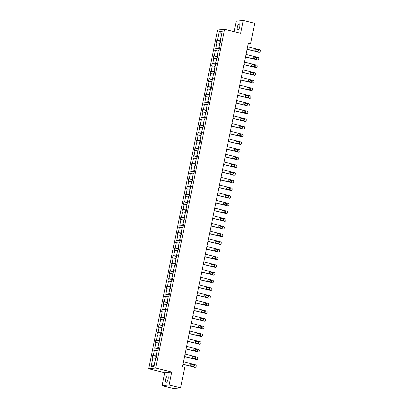 <?xml version="1.0" encoding="UTF-8"?>
<svg xmlns="http://www.w3.org/2000/svg" width="409" height="409" viewBox="0 0 409 409"><rect width="100%" height="100%" fill="white"/><g stroke="black" fill="none" stroke-linecap="round" stroke-linejoin="round"><path stroke-width="0.61" d="M168.079 379.02A3.241 1.155 -75.9 0 0 167.659 376.004A3.241 1.155 -75.9 0 0 165.655 379.271A3.241 1.155 -75.9 0 0 166.074 382.287A3.241 1.155 -75.9 0 0 168.079 379.02M239.73 26.841A3.241 1.155 -75.9 0 0 239.311 23.824A3.241 1.155 -75.9 0 0 237.307 27.086A3.241 1.155 -75.9 0 0 237.726 30.108A3.241 1.155 -75.9 0 0 239.73 26.841M162.107 385.661L169.121 384.946L171.739 372.067L164.73 372.778L162.107 385.661L173.574 388.55L180.589 387.834L184.771 367.272L182.475 366.694L248.268 43.328L250.559 43.906L254.746 23.339L243.278 20.45L236.264 21.166L234.127 31.682M164.73 372.778L148.677 368.734L217.593 30L224.602 29.284L155.686 368.018L148.677 368.734M169.121 384.946L180.589 387.834M155.686 358.35L154.213 364.971L151.069 366.633L152.843 357.916L152.209 357.977L152.71 355.518L156.683 356.515M155.563 358.32L152.843 357.916M157.25 350.666L156.064 355.856L152.71 355.518M153.344 355.452L154.408 350.232L153.774 350.293L154.275 347.834L158.242 348.831M158.815 342.982L157.629 348.171L154.275 347.834M154.909 347.768L155.972 342.548L155.333 342.609L155.834 340.15L159.807 341.152M160.379 335.298L159.193 340.487L155.834 340.15M156.473 340.084L157.531 334.864L156.898 334.925L157.399 332.466L161.371 333.468M161.938 327.614L160.757 332.803L157.399 332.466M158.032 332.399L159.096 327.18L158.462 327.246L158.963 324.782L162.935 325.784M163.503 319.93L162.322 325.119L158.963 324.782M159.597 324.715L160.66 319.495L160.026 319.562L160.527 317.098L164.5 318.1M165.067 312.246L163.881 317.435L160.527 317.098M161.161 317.031L162.225 311.811L161.586 311.878L162.087 309.414L166.059 310.416M166.632 304.562L165.446 309.751L162.087 309.414M162.726 309.347L163.784 304.127L163.15 304.194L163.651 301.73L167.624 302.732M168.191 296.878L167.01 302.067L163.651 301.73M164.285 301.663L165.348 296.443L164.715 296.51L165.216 294.045L169.188 295.047M169.755 289.194L168.574 294.383L165.216 294.045M165.849 293.979L166.913 288.759L166.279 288.826L166.78 286.361L170.752 287.363M171.32 281.51L170.139 286.699L166.78 286.361M167.414 286.295L168.477 281.075L167.843 281.141L168.344 278.677L172.317 279.679M172.884 273.825L171.698 279.015L168.344 278.677M168.978 278.611L170.042 273.391L169.403 273.457L169.904 270.993L173.876 271.995M174.449 266.141L173.263 271.331L169.904 270.993M170.543 270.927L171.601 265.707L170.967 265.773L171.468 263.309L175.441 264.311M176.008 258.457L174.827 263.647L171.468 263.309M172.102 263.243L173.165 258.023L172.532 258.089L173.033 255.625L177.005 256.627M177.572 250.773L176.391 255.962L173.033 255.625M173.667 255.559L174.73 250.339L174.096 250.405L174.597 247.941L178.569 248.943M179.137 243.089L177.951 248.278L174.597 247.941M175.231 247.874L176.294 242.655L175.66 242.721L176.161 240.257L180.129 241.259M180.701 235.405L179.515 240.594L176.161 240.257M176.795 240.19L177.854 234.971L177.22 235.037L177.721 232.573L181.693 233.575M182.261 227.721L181.08 232.915L177.721 232.573M178.355 232.506L179.418 227.286L178.784 227.353L179.285 224.889L183.258 225.891M183.825 220.037L182.644 225.231L179.285 224.889M179.919 224.822L180.982 219.602L180.349 219.669L180.85 217.205L184.822 218.207M185.389 212.353L184.208 217.547L180.85 217.205M181.484 217.138L182.547 211.918L181.913 211.985L182.414 209.52L186.386 210.523M186.954 204.669L185.768 209.863L182.414 209.52M183.048 209.454L184.111 204.234L183.472 204.301L183.973 201.836L187.946 202.838M188.518 196.985L187.332 202.179L183.973 201.836M184.612 201.775L185.671 196.55L185.037 196.617L185.538 194.152L189.51 195.154M190.078 189.301L188.897 194.495L185.538 194.152M186.172 194.091L187.235 188.866L186.601 188.932L187.102 186.468L191.075 187.47M191.642 181.616L190.461 186.811L187.102 186.468M187.736 186.407L188.8 181.182L188.166 181.248L188.667 178.784L192.639 179.786M193.206 173.932L192.02 179.127L188.667 178.784M189.301 178.723L190.364 173.498L189.73 173.564L190.231 171.1L194.198 172.102M194.771 166.248L193.585 171.443L190.231 171.1M190.865 171.039L191.928 165.814L191.289 165.88L191.79 163.416L195.763 164.418M196.335 158.564L195.149 163.758L191.79 163.416M192.429 163.355L193.488 158.13L192.854 158.196L193.355 155.732L197.327 156.734M197.895 150.88L196.714 156.074L193.355 155.732M193.989 155.671L195.052 150.446L194.418 150.512L194.919 148.048L198.892 149.05M199.459 143.201L198.278 148.39L194.919 148.048M195.553 147.986L196.617 142.761L195.983 142.828L196.484 140.364L200.456 141.366M201.023 135.517L199.837 140.706L196.484 140.364M197.118 140.302L198.181 135.077L197.547 135.144L198.048 132.68L202.015 133.682M202.588 127.833L201.402 133.022L198.048 132.68M198.682 132.618L199.74 127.393L199.106 127.46L199.607 124.996L203.58 125.998M204.147 120.149L202.966 125.338L199.607 124.996M200.241 124.934L201.305 119.714L200.671 119.776L201.172 117.311L205.144 118.313M205.712 112.465L204.531 117.654L201.172 117.311M201.806 117.25L202.869 112.03L202.235 112.092L202.736 109.627L206.709 110.629M207.276 104.781L206.095 109.97L202.736 109.627M203.37 109.566L204.434 104.346L203.8 104.407L204.301 101.943L208.273 102.945M208.841 97.097L207.654 102.286L204.301 101.943M204.935 101.882L205.998 96.662L205.359 96.723L205.86 94.264L209.832 95.261M210.405 89.413L209.219 94.602L205.86 94.264M206.499 94.198L207.557 88.978L206.923 89.039L207.424 86.58L211.397 87.577M211.964 81.728L210.783 86.918L207.424 86.58M208.058 86.514L209.122 81.294L208.488 81.355L208.989 78.896L212.961 79.893M213.529 74.044L212.348 79.234L208.989 78.896M209.623 78.83L210.686 73.61L210.052 73.671L210.553 71.212L214.526 72.209M215.093 66.36L213.907 71.549L210.553 71.212M211.187 71.146L212.251 65.926L211.617 65.987L212.118 63.528L216.085 64.525M216.658 58.676L215.471 63.865L212.118 63.528M212.752 63.461L213.815 58.242L213.176 58.303L213.677 55.844L217.649 56.841M218.222 50.992L217.036 56.181L213.677 55.844M214.316 55.777L215.374 50.558L214.74 50.619L215.241 48.16L219.214 49.157M219.781 43.308L218.6 48.497L215.241 48.16M215.875 48.093L216.939 42.873L216.305 42.935L216.806 40.476L220.778 41.473M221.637 34.192L220.165 40.813L216.806 40.476M217.44 40.409L219.214 31.692L222.21 31.386L220.436 40.102L221.07 40.041L220.569 42.5L219.935 42.567L218.871 47.787L219.505 47.725L219.004 50.184L218.37 50.251L217.307 55.471L217.941 55.409L217.44 57.868L216.806 57.935L215.742 63.155L216.381 63.093L215.88 65.552L215.241 65.619L214.183 70.839L214.817 70.777L214.316 73.237L213.682 73.303L212.619 78.523L213.253 78.462L212.752 80.921L212.118 80.987L211.054 86.207L211.688 86.146L211.187 88.605L210.553 88.671L209.49 93.891L210.124 93.83L209.623 96.289L208.989 96.355L207.925 101.575L208.564 101.509L208.063 103.973L207.424 104.039L206.366 109.259L207 109.193L206.499 111.657L205.865 111.723L204.802 116.943L205.436 116.877L204.935 119.341L204.301 119.408L203.237 124.627L203.871 124.561L203.37 127.025L202.736 127.092L201.673 132.311L202.312 132.245L201.811 134.709L201.172 134.776L200.113 139.996L200.747 139.929L200.246 142.393L199.612 142.46L198.549 147.68L199.183 147.613L198.682 150.077L198.048 150.144L196.985 155.364L197.619 155.297L197.118 157.762L196.484 157.828L195.42 163.048L196.054 162.981L195.553 165.446L194.919 165.512L193.856 170.732L194.495 170.665L193.994 173.13L193.355 173.196L192.296 178.416L192.93 178.35L192.429 180.814L191.795 180.88L190.732 186.1L191.366 186.034L190.865 188.498L190.231 188.564L189.168 193.784L189.802 193.718L189.301 196.182L188.667 196.248L187.603 201.468L188.237 201.402L187.736 203.866L187.102 203.933L186.044 209.152L186.678 209.086L186.177 211.55L185.543 211.617L184.479 216.836L185.113 216.77L184.612 219.234L183.978 219.301L182.915 224.521L183.549 224.454L183.048 226.918L182.414 226.98L181.351 232.205L181.985 232.138L181.484 234.602L180.85 234.664L179.786 239.889L180.425 239.822L179.924 242.286L179.285 242.348L178.227 247.573L178.861 247.506L178.36 249.971L177.726 250.032L176.662 255.257L177.296 255.19L176.795 257.655L176.161 257.716L175.098 262.941L175.732 262.875L175.231 265.339L174.597 265.4L173.534 270.625L174.168 270.559L173.667 273.023L173.033 273.084L171.969 278.309L172.608 278.243L172.107 280.707L171.468 280.768L170.41 285.993L171.044 285.927L170.543 288.391L169.909 288.452L168.845 293.677L169.479 293.611L168.978 296.075L168.344 296.136L167.281 301.361L167.915 301.295L167.414 303.759L166.78 303.821L165.717 309.046L166.351 308.979L165.849 311.443L165.216 311.505L164.157 316.724L164.791 316.663L164.29 319.127L163.656 319.189L162.593 324.409L163.227 324.347L162.726 326.811L162.092 326.873L161.028 332.093L161.662 332.031L161.161 334.496L160.527 334.557L159.464 339.777L160.098 339.715L159.597 342.175L158.963 342.241L157.9 347.461L158.539 347.399L158.038 349.859L157.399 349.925L156.34 355.145L156.974 355.084L156.473 357.543L155.839 357.609L154.065 366.326L151.069 366.633M156.903 355.431L156.34 355.145M156.78 356.034L156.064 355.856M157.128 350.636L154.408 350.232M158.467 347.747L157.9 347.461M158.344 348.35L157.629 348.171M158.692 342.952L155.972 342.548M160.031 340.063L159.464 339.777M159.904 340.666L159.193 340.487M160.256 335.268L157.531 334.864M161.591 332.379L161.028 332.093M161.468 332.982L160.757 332.803M161.821 327.583L159.096 327.18M163.155 324.695L162.593 324.409M163.033 325.298L162.322 325.119M163.38 319.899L160.66 319.495M164.72 317.011L164.157 316.724M164.597 317.614L163.881 317.435M164.945 312.215L162.225 311.811M166.284 309.327L165.717 309.046M166.161 309.93L165.446 309.751M166.509 304.531L163.784 304.127M167.843 301.643L167.281 301.361M167.721 302.246L167.01 302.067M168.073 296.847L165.348 296.443M169.408 293.959L168.845 293.677M169.285 294.562L168.574 294.383M169.638 289.163L166.913 288.759M170.972 286.274L170.41 285.993M170.85 286.878L170.139 286.699M171.197 281.479L168.477 281.075M172.537 278.59L171.969 278.309M172.414 279.194L171.698 279.015M172.762 273.795L170.042 273.391M174.101 270.906L173.534 270.625M173.973 271.515L173.263 271.331M174.326 266.111L171.601 265.707M175.66 263.222L175.098 262.941M175.538 263.831L174.827 263.647M175.89 258.427L173.165 258.023M177.225 255.538L176.662 255.257M177.102 256.146L176.391 255.962M177.45 250.743L174.73 250.339M178.789 247.854L178.227 247.573M178.667 248.462L177.951 248.278M179.014 243.058L176.294 242.655M180.354 240.17L179.786 239.889M180.231 240.778L179.515 240.594M180.579 235.374L177.854 234.971M181.918 232.486L181.351 232.205M181.79 233.094L181.08 232.915M182.143 227.69L179.418 227.286M183.477 224.802L182.915 224.521M183.355 225.41L182.644 225.231M183.707 220.006L180.982 219.602M185.042 217.118L184.479 216.836M184.919 217.726L184.208 217.547M185.267 212.322L182.547 211.918M186.606 209.434L186.044 209.152M186.484 210.042L185.768 209.863M186.831 204.638L184.111 204.234M188.171 201.749L187.603 201.468M188.048 202.358L187.332 202.179M188.396 196.954L185.671 196.55M189.73 194.065L189.168 193.784M189.607 194.674L188.897 194.495M189.96 189.27L187.235 188.866M191.294 186.381L190.732 186.1M191.172 186.99L190.461 186.811M191.519 181.586L188.8 181.182M192.859 178.697L192.296 178.416M192.736 179.306L192.02 179.127M193.084 173.902L190.364 173.498M194.423 171.013L193.856 170.732M194.301 171.622L193.585 171.443M194.648 166.218L191.928 165.814M195.988 163.329L195.42 163.048M195.86 163.937L195.149 163.758M196.213 158.534L193.488 158.13M197.547 155.645L196.985 155.364M197.424 156.253L196.714 156.074M197.777 150.855L195.052 150.446M199.111 147.961L198.549 147.68M198.989 148.569L198.278 148.39M199.336 143.17L196.617 142.761M200.676 140.277L200.113 139.996M200.553 140.885L199.837 140.706M200.901 135.486L198.181 135.077M202.24 132.593L201.673 132.311M202.118 133.201L201.402 133.022M202.465 127.802L199.74 127.393M203.8 124.909L203.237 124.627M203.677 125.517L202.966 125.338M204.03 120.118L201.305 119.714M205.364 117.225L204.802 116.943M205.241 117.833L204.531 117.654M205.594 112.434L202.869 112.03M206.928 109.54L206.366 109.259M206.806 110.149L206.095 109.97M207.153 104.75L204.434 104.346M208.493 101.856L207.925 101.575M208.37 102.465L207.654 102.286M208.718 97.066L205.998 96.662M210.057 94.172L209.49 93.891M209.929 94.781L209.219 94.602M210.282 89.382L207.557 88.978M211.617 86.493L211.054 86.207M211.494 87.097L210.783 86.918M211.847 81.698L209.122 81.294M213.181 78.809L212.619 78.523M213.058 79.412L212.348 79.234M213.406 74.014L210.686 73.61M214.745 71.125L214.183 70.839M214.623 71.728L213.907 71.549M214.97 66.33L212.251 65.926M216.31 63.441L215.742 63.155M216.187 64.044L215.471 63.865M216.535 58.645L213.815 58.242M217.874 55.757L217.307 55.471M217.746 56.36L217.036 56.181M218.099 50.961L215.374 50.558M219.434 48.073L218.871 47.787M219.311 48.676L218.6 48.497M219.664 43.277L216.939 42.873M220.998 40.389L220.436 40.102M171.739 372.067L155.686 368.018M224.602 29.284L240.656 33.328L243.278 20.45M248.099 44.157L250.559 43.906M220.875 40.992L220.165 40.813M221.647 34.151L219.214 31.692M247.578 46.718L259.608 49.75A1.012 0.941 84.2 0 1 260.323 50.967L260.226 51.462A1.012 0.941 84.2 0 1 259.107 52.214L247.077 49.182M247.041 49.341L259.107 52.214M257.869 49.78A0.808 0.752 -95.8 0 1 257.788 51.37A0.808 0.752 -95.8 0 1 257.547 51.355L255.344 50.798A0.808 0.752 -95.8 0 1 255.421 49.208A0.808 0.752 -95.8 0 1 255.666 49.223L257.394 49.826A0.808 0.752 -95.8 0 1 257.547 51.355M255.666 49.223L257.394 49.826M259.408 52.234L258.938 52.286A1.012 0.941 -95.8 0 1 258.631 52.265M246.013 54.402L258.043 57.434A1.012 0.941 84.2 0 1 258.764 58.651L258.662 59.147A1.012 0.941 84.2 0 1 257.542 59.898L245.512 56.866M245.482 57.025L257.542 59.898M256.305 57.465A0.808 0.752 -95.8 0 1 256.223 59.054A0.808 0.752 -95.8 0 1 255.983 59.039L253.779 58.482A0.808 0.752 -95.8 0 1 253.861 56.892A0.808 0.752 -95.8 0 1 254.101 56.907L255.829 57.511A0.808 0.752 -95.8 0 1 255.983 59.039M254.101 56.907L253.626 56.958A0.808 0.752 -95.8 0 1 253.626 56.958L255.829 57.511M257.849 59.919L257.373 59.97A1.012 0.941 -95.8 0 1 257.072 59.944M244.449 62.086L256.484 65.118A1.012 0.941 84.2 0 1 257.2 66.335L257.097 66.831A1.012 0.941 84.2 0 1 255.983 67.582L243.948 64.55M243.917 64.709L255.983 67.582M254.741 65.149A0.808 0.752 -95.8 0 1 254.664 66.739A0.808 0.752 -95.8 0 1 254.418 66.723L252.22 66.166A0.808 0.752 -95.8 0 1 252.297 64.576A0.808 0.752 -95.8 0 1 252.537 64.591L254.265 65.195A0.808 0.752 -95.8 0 1 254.418 66.723M252.537 64.591L252.067 64.642A0.808 0.752 -95.8 0 1 252.067 64.642L254.265 65.195M256.285 67.603L255.809 67.654A1.012 0.941 -95.8 0 1 255.507 67.628M242.885 69.77L254.919 72.802A1.012 0.941 84.2 0 1 255.635 74.019L255.533 74.515A1.012 0.941 84.2 0 1 254.418 75.266L242.384 72.235M242.353 72.393L254.418 75.266M253.176 72.833A0.808 0.752 -95.8 0 1 253.099 74.423A0.808 0.752 -95.8 0 1 252.854 74.407L250.656 73.85A0.808 0.752 -95.8 0 1 250.732 72.26A0.808 0.752 -95.8 0 1 250.978 72.275L252.701 72.879A0.808 0.752 -95.8 0 1 252.859 74.407M250.978 72.275L252.701 72.879M254.72 75.287L254.245 75.338A1.012 0.941 -95.8 0 1 253.943 75.312M241.325 77.454L253.355 80.486A1.012 0.941 84.2 0 1 254.071 81.703L253.974 82.194A1.012 0.941 84.2 0 1 252.854 82.95L240.824 79.919M240.789 80.077L252.854 82.95M251.612 80.517A0.808 0.752 -95.8 0 1 251.535 82.107A0.808 0.752 -95.8 0 1 251.295 82.091L249.091 81.534A0.808 0.752 -95.8 0 1 249.168 79.944A0.808 0.752 -95.8 0 1 249.413 79.96L251.141 80.563A0.808 0.752 -95.8 0 1 251.295 82.091M249.413 79.96L251.141 80.563M253.156 82.971L252.685 83.022A1.012 0.941 -95.8 0 1 252.379 82.996M239.761 85.138L251.791 88.17A1.012 0.941 84.2 0 1 252.506 89.387L252.409 89.878A1.012 0.941 84.2 0 1 251.29 90.634L239.26 87.603M239.229 87.761L251.29 90.634M250.052 88.201A0.808 0.752 -95.8 0 1 249.971 89.791A0.808 0.752 -95.8 0 1 249.73 89.775L247.527 89.218A0.808 0.752 -95.8 0 1 247.609 87.628A0.808 0.752 -95.8 0 1 247.849 87.644L249.577 88.247A0.808 0.752 -95.8 0 1 249.73 89.775M247.849 87.644L249.577 88.247M251.591 90.655L251.121 90.706A1.012 0.941 -95.8 0 1 250.819 90.68M238.196 92.823L250.226 95.854A1.012 0.941 84.2 0 1 250.947 97.071L250.845 97.562A1.012 0.941 84.2 0 1 249.725 98.318L237.695 95.287M237.665 95.445L249.725 98.318M248.488 95.885A0.808 0.752 -95.8 0 1 248.411 97.475A0.808 0.752 -95.8 0 1 248.166 97.46L245.962 96.902A0.808 0.752 -95.8 0 1 246.044 95.307A0.808 0.752 -95.8 0 1 246.284 95.328L248.012 95.931A0.808 0.752 -95.8 0 1 248.166 97.46M246.284 95.328L248.012 95.931M250.032 98.339L249.556 98.39A1.012 0.941 -95.8 0 1 249.255 98.364M236.632 100.507L248.667 103.538A1.012 0.941 84.2 0 1 249.383 104.755L249.28 105.246A1.012 0.941 84.2 0 1 248.166 106.003L236.131 102.971M236.1 103.129L248.166 106.003M246.924 103.564A0.808 0.752 -95.8 0 1 246.847 105.159A0.808 0.752 -95.8 0 1 246.601 105.144L244.403 104.586A0.808 0.752 -95.8 0 1 244.48 102.991A0.808 0.752 -95.8 0 1 244.72 103.012L246.448 103.615A0.808 0.752 -95.8 0 1 246.607 105.144M244.72 103.012L244.25 103.058A0.808 0.752 -95.8 0 1 244.25 103.058L246.448 103.615M248.468 106.023L247.992 106.074A1.012 0.941 -95.8 0 1 247.69 106.049M235.073 108.191L247.102 111.222A1.012 0.941 84.2 0 1 247.818 112.439L247.721 112.93A1.012 0.941 84.2 0 1 246.601 113.687L234.572 110.655M234.536 110.813L246.601 113.687M245.359 111.248A0.808 0.752 -95.8 0 1 245.282 112.843A0.808 0.752 -95.8 0 1 245.042 112.828L242.839 112.27A0.808 0.752 -95.8 0 1 242.915 110.675A0.808 0.752 -95.8 0 1 243.161 110.696L244.889 111.299A0.808 0.752 -95.8 0 1 245.042 112.828M243.161 110.696L244.889 111.299M246.903 113.707L246.428 113.758A1.012 0.941 -95.8 0 1 246.126 113.733M233.508 115.875L245.538 118.907A1.012 0.941 84.2 0 1 246.254 120.123L246.157 120.614A1.012 0.941 84.2 0 1 245.037 121.371L233.007 118.339M232.972 118.498L245.037 121.371M243.795 118.932A0.808 0.752 -95.8 0 1 243.718 120.527A0.808 0.752 -95.8 0 1 243.478 120.512L241.274 119.955A0.808 0.752 -95.8 0 1 241.351 118.359A0.808 0.752 -95.8 0 1 241.596 118.38L243.324 118.983A0.808 0.752 -95.8 0 1 243.478 120.512M241.596 118.38L243.324 118.983M245.339 121.391L244.868 121.442A1.012 0.941 -95.8 0 1 244.562 121.417M231.944 123.559L243.974 126.591A1.012 0.941 84.2 0 1 244.694 127.807L244.592 128.298A1.012 0.941 84.2 0 1 243.473 129.055L231.443 126.023M231.412 126.182L243.473 129.055M242.235 126.616A0.808 0.752 -95.8 0 1 242.154 128.211A0.808 0.752 -95.8 0 1 241.913 128.196L239.71 127.639A0.808 0.752 -95.8 0 1 239.792 126.044A0.808 0.752 -95.8 0 1 240.032 126.064L241.76 126.667A0.808 0.752 -95.8 0 1 241.913 128.196M240.032 126.064L241.76 126.667M243.779 129.075L243.304 129.126A1.012 0.941 -95.8 0 1 243.002 129.101M230.379 131.243L242.414 134.275A1.012 0.941 84.2 0 1 243.13 135.491L243.028 135.982A1.012 0.941 84.2 0 1 241.913 136.739L229.878 133.707M229.848 133.866L241.913 136.739M240.671 134.3A0.808 0.752 -95.8 0 1 240.594 135.895A0.808 0.752 -95.8 0 1 240.349 135.88L238.15 135.323A0.808 0.752 -95.8 0 1 238.227 133.728A0.808 0.752 -95.8 0 1 238.467 133.748L240.195 134.351A0.808 0.752 -95.8 0 1 240.349 135.88M238.467 133.748L237.997 133.794A0.808 0.752 -95.8 0 1 237.997 133.794L240.195 134.351M242.215 136.759L241.739 136.811A1.012 0.941 -95.8 0 1 241.438 136.785M228.815 138.927L240.85 141.959A1.012 0.941 84.2 0 1 241.566 143.176L241.463 143.666A1.012 0.941 84.2 0 1 240.349 144.423L228.314 141.391M228.283 141.55L240.349 144.423M239.107 141.984A0.808 0.752 -95.8 0 1 239.03 143.579A0.808 0.752 -95.8 0 1 238.784 143.564L236.586 143.007A0.808 0.752 -95.8 0 1 236.663 141.412A0.808 0.752 -95.8 0 1 236.903 141.432L238.631 142.035A0.808 0.752 -95.8 0 1 238.79 143.564M236.903 141.432L238.631 142.035M240.65 144.443L240.175 144.495A1.012 0.941 -95.8 0 1 239.873 144.469M227.256 146.611L239.285 149.643A1.012 0.941 84.2 0 1 240.001 150.86L239.904 151.35A1.012 0.941 84.2 0 1 238.784 152.107L226.755 149.075M226.719 149.234L238.784 152.107M237.542 149.668A0.808 0.752 -95.8 0 1 237.465 151.264A0.808 0.752 -95.8 0 1 237.225 151.248L235.022 150.691A0.808 0.752 -95.8 0 1 235.098 149.096A0.808 0.752 -95.8 0 1 235.344 149.116L237.072 149.72A0.808 0.752 -95.8 0 1 237.225 151.248M235.344 149.116L237.072 149.72M239.086 152.128L238.616 152.179A1.012 0.941 -95.8 0 1 238.309 152.153M225.691 154.295L237.721 157.327A1.012 0.941 84.2 0 1 238.437 158.544L238.34 159.035A1.012 0.941 84.2 0 1 237.22 159.791L225.19 156.759M225.154 156.918L237.22 159.791M235.983 157.353A0.808 0.752 -95.8 0 1 235.901 158.948A0.808 0.752 -95.8 0 1 235.661 158.932L233.457 158.375A0.808 0.752 -95.8 0 1 233.534 156.78A0.808 0.752 -95.8 0 1 233.779 156.8L235.507 157.404A0.808 0.752 -95.8 0 1 235.661 158.932M233.779 156.8L235.507 157.404M237.522 159.812L237.051 159.863A1.012 0.941 -95.8 0 1 236.745 159.837M224.127 161.979L236.157 165.011A1.012 0.941 84.2 0 1 236.877 166.228L236.775 166.719A1.012 0.941 84.2 0 1 235.656 167.475L223.626 164.444M223.595 164.602L235.656 167.475M234.418 165.037A0.808 0.752 -95.8 0 1 234.337 166.632A0.808 0.752 -95.8 0 1 234.096 166.616L231.893 166.059A0.808 0.752 -95.8 0 1 231.975 164.464A0.808 0.752 -95.8 0 1 232.215 164.484L233.943 165.088A0.808 0.752 -95.8 0 1 234.096 166.616M232.215 164.484L233.943 165.088M235.962 167.496L235.487 167.547A1.012 0.941 -95.8 0 1 235.185 167.521M222.562 169.663L234.597 172.695A1.012 0.941 84.2 0 1 235.313 173.912L235.211 174.403A1.012 0.941 84.2 0 1 234.096 175.159L222.061 172.128M222.031 172.286L234.096 175.159M232.854 172.721A0.808 0.752 -95.8 0 1 232.777 174.316A0.808 0.752 -95.8 0 1 232.532 174.3L230.333 173.743A0.808 0.752 -95.8 0 1 230.41 172.148A0.808 0.752 -95.8 0 1 230.65 172.169L232.378 172.772A0.808 0.752 -95.8 0 1 232.537 174.3M230.175 172.215A0.808 0.752 -95.8 0 1 230.18 172.215L232.378 172.772M234.398 175.18L233.922 175.226A1.012 0.941 -95.8 0 1 233.621 175.205M220.998 177.348L233.033 180.379A1.012 0.941 84.2 0 1 233.749 181.596L233.646 182.087A1.012 0.941 84.2 0 1 232.532 182.843L220.497 179.812M220.466 179.97L232.532 182.843M231.289 180.405A0.808 0.752 -95.8 0 1 231.213 182A0.808 0.752 -95.8 0 1 230.967 181.985L228.769 181.427A0.808 0.752 -95.8 0 1 228.846 179.832A0.808 0.752 -95.8 0 1 229.091 179.853L230.819 180.456A0.808 0.752 -95.8 0 1 230.973 181.985M229.091 179.853L230.819 180.456M232.833 182.864L232.358 182.91A1.012 0.941 -95.8 0 1 232.056 182.889M219.439 185.032L231.468 188.063A1.012 0.941 84.2 0 1 232.184 189.28L232.087 189.771A1.012 0.941 84.2 0 1 230.967 190.528L218.938 187.496M218.902 187.654L230.967 190.528M229.725 188.089A0.808 0.752 -95.8 0 1 229.648 189.684A0.808 0.752 -95.8 0 1 229.408 189.669L227.205 189.111A0.808 0.752 -95.8 0 1 227.281 187.516A0.808 0.752 -95.8 0 1 227.527 187.537L229.255 188.14A0.808 0.752 -95.8 0 1 229.408 189.669M227.527 187.537L229.255 188.14M231.269 190.548L230.799 190.594A1.012 0.941 -95.8 0 1 230.492 190.574M217.874 192.716L229.904 195.747A1.012 0.941 84.2 0 1 230.62 196.964L230.523 197.455A1.012 0.941 84.2 0 1 229.403 198.212L217.373 195.18M217.343 195.338L229.403 198.212M228.166 195.773A0.808 0.752 -95.8 0 1 228.084 197.368A0.808 0.752 -95.8 0 1 227.844 197.348L225.64 196.795A0.808 0.752 -95.8 0 1 225.722 195.2A0.808 0.752 -95.8 0 1 225.962 195.221L227.69 195.824A0.808 0.752 -95.8 0 1 227.844 197.353M225.962 195.221L227.69 195.824M229.71 198.232L229.234 198.278A1.012 0.941 -95.8 0 1 228.933 198.258M216.31 200.4L228.34 203.431A1.012 0.941 84.2 0 1 229.06 204.648L228.958 205.139A1.012 0.941 84.2 0 1 227.839 205.896L215.809 202.864M215.778 203.022L227.839 205.896M226.601 203.457A0.808 0.752 -95.8 0 1 226.525 205.052A0.808 0.752 -95.8 0 1 226.279 205.032L224.076 204.48A0.808 0.752 -95.8 0 1 224.158 202.884A0.808 0.752 -95.8 0 1 224.398 202.905L226.126 203.508A0.808 0.752 -95.8 0 1 226.279 205.037M224.398 202.905L223.927 202.951A0.808 0.752 -95.8 0 1 223.927 202.951L226.126 203.508M228.145 205.916L227.67 205.962A1.012 0.941 -95.8 0 1 227.368 205.942M214.745 208.084L226.78 211.116A1.012 0.941 84.2 0 1 227.496 212.332L227.394 212.823A1.012 0.941 84.2 0 1 226.279 213.58L214.244 210.548M214.214 210.707L226.279 213.58M225.037 211.141A0.808 0.752 -95.8 0 1 224.96 212.736A0.808 0.752 -95.8 0 1 224.715 212.716L222.516 212.164A0.808 0.752 -95.8 0 1 222.593 210.569A0.808 0.752 -95.8 0 1 222.833 210.589L224.561 211.192A0.808 0.752 -95.8 0 1 224.72 212.721M222.833 210.589L222.363 210.635A0.808 0.752 -95.8 0 1 222.363 210.635L224.561 211.192M226.581 213.6L226.105 213.646A1.012 0.941 -95.8 0 1 225.804 213.626M213.186 215.768L225.216 218.8A1.012 0.941 84.2 0 1 225.932 220.016L225.834 220.507A1.012 0.941 84.2 0 1 224.715 221.264L212.685 218.227M212.649 218.391L224.715 221.264M223.472 218.825A0.808 0.752 -95.8 0 1 223.396 220.42A0.808 0.752 -95.8 0 1 223.156 220.4L220.952 219.848A0.808 0.752 -95.8 0 1 221.029 218.253A0.808 0.752 -95.8 0 1 221.274 218.273L223.002 218.876A0.808 0.752 -95.8 0 1 223.156 220.4M221.274 218.273L223.002 218.876M225.016 221.284L224.546 221.33A1.012 0.941 -95.8 0 1 224.239 221.31M211.622 223.452L223.651 226.484A1.012 0.941 84.2 0 1 224.367 227.701L224.27 228.191A1.012 0.941 84.2 0 1 223.15 228.948L211.121 225.911M211.085 226.075L223.15 228.948M221.908 226.509A0.808 0.752 -95.8 0 1 221.831 228.104A0.808 0.752 -95.8 0 1 221.591 228.084L219.388 227.532A0.808 0.752 -95.8 0 1 219.464 225.937A0.808 0.752 -95.8 0 1 219.71 225.957L221.438 226.56A0.808 0.752 -95.8 0 1 221.591 228.084M219.71 225.957L221.438 226.56M223.452 228.968L222.982 229.014A1.012 0.941 -95.8 0 1 222.675 228.994M210.057 231.136L222.087 234.168A1.012 0.941 84.2 0 1 222.808 235.385L222.706 235.875A1.012 0.941 84.2 0 1 221.586 236.627L209.556 233.595M209.526 233.759L221.586 236.627M220.349 234.193A0.808 0.752 -95.8 0 1 220.267 235.788A0.808 0.752 -95.8 0 1 220.027 235.768L217.823 235.216A0.808 0.752 -95.8 0 1 217.905 233.621A0.808 0.752 -95.8 0 1 218.145 233.641L219.873 234.245A0.808 0.752 -95.8 0 1 220.027 235.768M218.145 233.641L219.873 234.245M221.893 236.653L221.417 236.699A1.012 0.941 -95.8 0 1 221.116 236.678M208.493 238.82L220.528 241.852A1.012 0.941 84.2 0 1 221.243 243.069L221.141 243.559A1.012 0.941 84.2 0 1 220.027 244.311L207.992 241.279M207.961 241.443L220.027 244.311M218.784 241.877A0.808 0.752 -95.8 0 1 218.708 243.473A0.808 0.752 -95.8 0 1 218.462 243.452L216.264 242.9A0.808 0.752 -95.8 0 1 216.341 241.305A0.808 0.752 -95.8 0 1 216.581 241.325L218.309 241.923A0.808 0.752 -95.8 0 1 218.462 243.452M216.581 241.325L216.11 241.371A0.808 0.752 -95.8 0 1 216.11 241.371L218.309 241.923M220.328 244.337L219.853 244.383A1.012 0.941 -95.8 0 1 219.551 244.362M206.928 246.504L218.963 249.536A1.012 0.941 84.2 0 1 219.679 250.753L219.577 251.244A1.012 0.941 84.2 0 1 218.462 251.995L206.427 248.963M206.397 249.127L218.462 251.995M217.22 249.562A0.808 0.752 -95.8 0 1 217.143 251.157A0.808 0.752 -95.8 0 1 216.898 251.136L214.699 250.584A0.808 0.752 -95.8 0 1 214.776 248.989A0.808 0.752 -95.8 0 1 215.016 249.009L216.744 249.608A0.808 0.752 -95.8 0 1 216.903 251.136M215.016 249.009L216.744 249.608M218.764 252.021L218.288 252.067A1.012 0.941 -95.8 0 1 217.987 252.046M205.369 254.188L217.399 257.22A1.012 0.941 84.2 0 1 218.115 258.437L218.017 258.928A1.012 0.941 84.2 0 1 216.898 259.679L204.868 256.647M204.832 256.811L216.898 259.679M215.655 257.246A0.808 0.752 -95.8 0 1 215.579 258.841A0.808 0.752 -95.8 0 1 215.338 258.82L213.135 258.268A0.808 0.752 -95.8 0 1 213.212 256.673A0.808 0.752 -95.8 0 1 213.457 256.688L215.185 257.292A0.808 0.752 -95.8 0 1 215.338 258.82M213.457 256.688L215.185 257.292M217.199 259.705L216.729 259.751A1.012 0.941 -95.8 0 1 216.422 259.73M203.805 261.872L215.834 264.904A1.012 0.941 84.2 0 1 216.55 266.121L216.453 266.612A1.012 0.941 84.2 0 1 215.333 267.363L203.304 264.332M203.273 264.495L215.333 267.363M214.096 264.93A0.808 0.752 -95.8 0 1 214.014 266.525A0.808 0.752 -95.8 0 1 213.774 266.504L211.571 265.952A0.808 0.752 -95.8 0 1 211.647 264.357A0.808 0.752 -95.8 0 1 211.893 264.372L213.621 264.976A0.808 0.752 -95.8 0 1 213.774 266.504M211.893 264.372L213.621 264.976M215.635 267.389L215.165 267.435A1.012 0.941 -95.8 0 1 214.863 267.414M202.24 269.557L214.27 272.588A1.012 0.941 84.2 0 1 214.991 273.805L214.889 274.296A1.012 0.941 84.2 0 1 213.769 275.047L201.739 272.016M201.709 272.179L213.769 275.047M212.532 272.614A0.808 0.752 -95.8 0 1 212.45 274.209A0.808 0.752 -95.8 0 1 212.21 274.188L210.006 273.636A0.808 0.752 -95.8 0 1 210.088 272.041A0.808 0.752 -95.8 0 1 210.328 272.057L212.056 272.66A0.808 0.752 -95.8 0 1 212.21 274.188M210.328 272.057L212.056 272.66M214.076 275.073L213.6 275.119A1.012 0.941 -95.8 0 1 213.299 275.099M200.676 277.241L212.711 280.272A1.012 0.941 84.2 0 1 213.426 281.489L213.324 281.98A1.012 0.941 84.2 0 1 212.21 282.731L200.175 279.7M200.144 279.858L212.21 282.731M210.967 280.298A0.808 0.752 -95.8 0 1 210.891 281.893A0.808 0.752 -95.8 0 1 210.645 281.873L208.447 281.32A0.808 0.752 -95.8 0 1 208.524 279.725A0.808 0.752 -95.8 0 1 208.764 279.741L210.492 280.344A0.808 0.752 -95.8 0 1 210.65 281.873M208.764 279.741L208.293 279.792A0.808 0.752 -95.8 0 1 208.293 279.792L210.492 280.344M212.511 282.757L212.036 282.803A1.012 0.941 -95.8 0 1 211.734 282.783M199.117 284.925L211.146 287.956A1.012 0.941 84.2 0 1 211.862 289.173L211.76 289.664A1.012 0.941 84.2 0 1 210.645 290.416L198.616 287.384M198.58 287.542L210.645 290.416M209.403 287.982A0.808 0.752 -95.8 0 1 209.326 289.577A0.808 0.752 -95.8 0 1 209.081 289.557L206.882 289.005A0.808 0.752 -95.8 0 1 206.959 287.409A0.808 0.752 -95.8 0 1 207.205 287.425L208.933 288.028A0.808 0.752 -95.8 0 1 209.086 289.557M207.205 287.425L208.933 288.028M210.947 290.441L210.471 290.487A1.012 0.941 -95.8 0 1 210.17 290.467M197.552 292.609L209.582 295.641A1.012 0.941 84.2 0 1 210.298 296.852L210.2 297.348A1.012 0.941 84.2 0 1 209.081 298.1L197.051 295.068M197.015 295.226L209.081 298.1M207.838 295.666A0.808 0.752 -95.8 0 1 207.762 297.261A0.808 0.752 -95.8 0 1 207.521 297.241L205.318 296.689A0.808 0.752 -95.8 0 1 205.395 295.094A0.808 0.752 -95.8 0 1 205.64 295.109L207.368 295.712A0.808 0.752 -95.8 0 1 207.521 297.241M205.64 295.109L207.368 295.712M209.382 298.125L208.912 298.171A1.012 0.941 -95.8 0 1 208.605 298.151M195.988 300.293L208.017 303.325A1.012 0.941 84.2 0 1 208.738 304.536L208.636 305.032A1.012 0.941 84.2 0 1 207.516 305.784L195.487 302.752M195.456 302.911L207.516 305.784M206.279 303.35A0.808 0.752 -95.8 0 1 206.197 304.945A0.808 0.752 -95.8 0 1 205.957 304.925L203.754 304.373A0.808 0.752 -95.8 0 1 203.835 302.778A0.808 0.752 -95.8 0 1 204.076 302.793L205.804 303.396A0.808 0.752 -95.8 0 1 205.957 304.925M204.076 302.793L205.804 303.396M207.823 305.809L207.348 305.855A1.012 0.941 -95.8 0 1 207.046 305.835M194.423 307.972L206.453 311.009A1.012 0.941 84.2 0 1 207.174 312.22L207.072 312.716A1.012 0.941 84.2 0 1 205.952 313.468L193.922 310.436M193.892 310.595L205.952 313.468M204.715 311.034A0.808 0.752 -95.8 0 1 204.638 312.629A0.808 0.752 -95.8 0 1 204.393 312.609L202.189 312.057A0.808 0.752 -95.8 0 1 202.271 310.462A0.808 0.752 -95.8 0 1 202.511 310.477L204.239 311.08A0.808 0.752 -95.8 0 1 204.393 312.609M202.511 310.477L202.041 310.528A0.808 0.752 -95.8 0 1 202.041 310.528L204.239 311.08M206.259 313.493L205.783 313.539A1.012 0.941 -95.8 0 1 205.482 313.519M192.859 315.656L204.894 318.688A1.012 0.941 84.2 0 1 205.609 319.904L205.507 320.4A1.012 0.941 84.2 0 1 204.393 321.152L192.358 318.12M192.327 318.279L204.393 321.152M203.15 318.718A0.808 0.752 -95.8 0 1 203.074 320.313A0.808 0.752 -95.8 0 1 202.828 320.293L200.63 319.741A0.808 0.752 -95.8 0 1 200.707 318.146A0.808 0.752 -95.8 0 1 200.947 318.161L202.675 318.764A0.808 0.752 -95.8 0 1 202.833 320.293M200.471 318.212A0.808 0.752 -95.8 0 1 200.476 318.212L202.675 318.764M204.694 321.177L204.219 321.223A1.012 0.941 -95.8 0 1 203.917 321.203M191.3 323.34L203.329 326.372A1.012 0.941 84.2 0 1 204.045 327.589L203.948 328.084A1.012 0.941 84.2 0 1 202.828 328.836L190.798 325.804M190.763 325.963L202.828 328.836M201.586 326.402A0.808 0.752 -95.8 0 1 201.509 327.998A0.808 0.752 -95.8 0 1 201.269 327.977L199.065 327.425A0.808 0.752 -95.8 0 1 199.142 325.83A0.808 0.752 -95.8 0 1 199.387 325.845L201.116 326.448A0.808 0.752 -95.8 0 1 201.269 327.977M199.387 325.845L201.116 326.448M203.13 328.862L202.659 328.908A1.012 0.941 -95.8 0 1 202.353 328.887M189.735 331.024L201.765 334.056A1.012 0.941 84.2 0 1 202.481 335.273L202.383 335.769A1.012 0.941 84.2 0 1 201.264 336.52L189.234 333.488M189.198 333.647L201.264 336.52M200.027 334.087A0.808 0.752 -95.8 0 1 199.945 335.682A0.808 0.752 -95.8 0 1 199.704 335.661L197.501 335.109A0.808 0.752 -95.8 0 1 197.578 333.514A0.808 0.752 -95.8 0 1 197.823 333.529L199.551 334.133A0.808 0.752 -95.8 0 1 199.704 335.661M197.823 333.529L199.551 334.133M201.565 336.546L201.095 336.592A1.012 0.941 -95.8 0 1 200.788 336.571M188.171 338.708L200.2 341.74A1.012 0.941 84.2 0 1 200.921 342.957L200.819 343.453A1.012 0.941 84.2 0 1 199.699 344.204L187.67 341.172M187.639 341.331L199.699 344.204M198.462 341.771A0.808 0.752 -95.8 0 1 198.38 343.366A0.808 0.752 -95.8 0 1 198.14 343.345L195.937 342.793A0.808 0.752 -95.8 0 1 196.018 341.198A0.808 0.752 -95.8 0 1 196.259 341.213L197.987 341.817A0.808 0.752 -95.8 0 1 198.14 343.345M196.259 341.213L197.987 341.817M200.006 344.23L199.531 344.276A1.012 0.941 -95.8 0 1 199.229 344.255M186.606 346.392L198.641 349.424A1.012 0.941 84.2 0 1 199.357 350.641L199.255 351.137A1.012 0.941 84.2 0 1 198.14 351.888L186.105 348.857M186.075 349.015L198.14 351.888M196.898 349.455A0.808 0.752 -95.8 0 1 196.821 351.05A0.808 0.752 -95.8 0 1 196.576 351.029L194.377 350.472A0.808 0.752 -95.8 0 1 194.454 348.882A0.808 0.752 -95.8 0 1 194.694 348.897L196.422 349.501A0.808 0.752 -95.8 0 1 196.576 351.029M194.694 348.897L194.224 348.949A0.808 0.752 -95.8 0 1 194.224 348.949L196.422 349.501M198.442 351.909L197.966 351.96A1.012 0.941 -95.8 0 1 197.665 351.939M185.042 354.076L197.077 357.108A1.012 0.941 84.2 0 1 197.792 358.325L197.69 358.821A1.012 0.941 84.2 0 1 196.576 359.572L184.541 356.541M184.51 356.699L196.576 359.572M195.333 357.139A0.808 0.752 -95.8 0 1 195.257 358.729A0.808 0.752 -95.8 0 1 195.011 358.713L192.813 358.156A0.808 0.752 -95.8 0 1 192.89 356.566A0.808 0.752 -95.8 0 1 193.135 356.582L194.858 357.185A0.808 0.752 -95.8 0 1 195.016 358.713M193.135 356.582L194.858 357.185M196.877 359.593L196.402 359.644A1.012 0.941 -95.8 0 1 196.1 359.623M183.483 361.76L195.512 364.792A1.012 0.941 84.2 0 1 196.228 366.009L196.131 366.505A1.012 0.941 84.2 0 1 195.011 367.256L182.981 364.225M182.946 364.383L195.011 367.256M193.769 364.823A0.808 0.752 -95.8 0 1 193.692 366.413A0.808 0.752 -95.8 0 1 193.452 366.398L191.248 365.84A0.808 0.752 -95.8 0 1 191.325 364.25A0.808 0.752 -95.8 0 1 191.57 364.266L193.299 364.869A0.808 0.752 -95.8 0 1 193.452 366.398M191.57 364.266L193.299 364.869M195.313 367.277L194.842 367.328A1.012 0.941 -95.8 0 1 194.536 367.308M230.65 172.169L230.18 172.215M200.947 318.161L200.476 318.212"/></g></svg>
